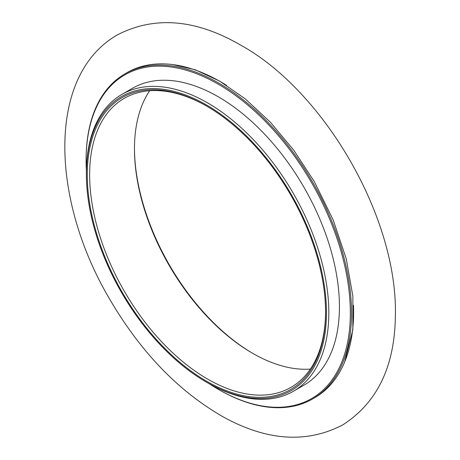 <?xml version="1.0" encoding="UTF-8"?>
<svg xmlns="http://www.w3.org/2000/svg" width="460" height="460" viewBox="0 0 460 460"><rect width="100%" height="100%" fill="white"/><g stroke="black" fill="none" stroke-linecap="round" stroke-linejoin="round"><path stroke-width="0.69" d="M206.425 105.955L206.425 105.955A168.504 97.284 60 0 1 325.571 312.323A168.504 97.284 60 0 1 206.425 381.116A168.504 97.284 60 0 1 87.273 174.742A168.504 97.284 60 0 1 206.425 105.955L206.425 105.955M206.425 104.932A169.751 98.009 60 0 1 326.456 312.834A169.751 98.009 60 0 1 206.419 382.133A169.751 98.009 60 0 1 86.388 174.231A169.751 98.009 60 0 1 206.425 104.932M86.388 174.231L86.388 172.874A171.419 98.969 60 0 1 121.894 94.398A171.419 98.969 60 0 1 207.604 102.885A171.419 98.969 60 0 1 319.591 253.943A171.419 98.969 60 0 1 293.313 391.31A171.419 98.969 60 0 1 207.604 382.818L206.419 382.133M121.894 94.398L132.509 88.268A171.419 98.969 60 0 1 218.218 96.755A171.419 98.969 60 0 1 330.205 247.814A171.419 98.969 60 0 1 303.928 385.175L293.313 391.31M86.399 170.993A186.852 107.881 60 0 1 86.095 160.442A186.852 107.881 60 0 1 218.218 84.157A186.852 107.881 60 0 1 350.347 313.007A186.852 107.881 60 0 1 218.218 389.286A186.852 107.881 60 0 1 209.231 383.743M86.095 160.442L86.095 159.758A187.686 108.359 60 0 1 124.965 73.841A187.686 108.359 60 0 1 218.81 83.133A187.686 108.359 60 0 1 341.423 248.526A187.686 108.359 60 0 1 312.65 398.923A187.686 108.359 60 0 1 218.81 389.626L218.218 389.286M124.965 73.841L127.052 72.64A187.686 108.359 60 0 1 220.892 81.932A187.686 108.359 60 0 1 226.59 85.359M353.493 305.273A187.686 108.359 60 0 1 314.738 397.722L312.65 398.923M346.587 357.242A177.261 102.344 60 0 1 346.305 357.719M177.48 65.297A177.261 102.344 60 0 1 178.077 65.291M134.464 148.183A168.504 97.284 -120 0 0 253.017 353.527M149.667 90.746A166.83 96.324 -120 0 0 134.464 148.862A166.83 96.324 -120 0 0 252.431 353.188A166.83 96.324 -120 0 0 310.368 369.081M325.571 311.638A166.83 96.324 60 0 1 291.019 387.337A166.83 96.324 60 0 1 124.188 291.013A166.83 96.324 60 0 1 124.188 98.371A166.83 96.324 60 0 1 207.017 106.294M240.442 44.982C324.133 90.948 398.619 218.523 395.341 317.44C394.404 367.247 376.832 403.086 342.631 424.965C306.791 443.561 267.185 440.979 223.813 417.214C178.606 391.546 140.375 351.871 109.118 298.195C51.031 199.427 46.368 75.561 117.403 34.862C154.6 15.709 195.615 19.084 240.442 44.982M172.937 64.601L195.212 69.753L219.592 81.104L245.306 98.912L270.434 122.285L293.779 150.248L314.306 181.625L333.184 219.937L346.265 258.899L352.877 296.292L352.826 329.843L344.735 361.778"/></g></svg>
